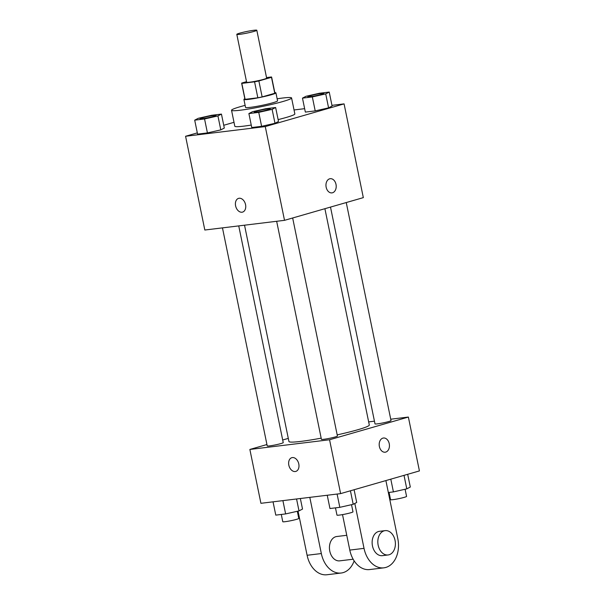 <?xml version="1.0" encoding="UTF-8"?>
<svg xmlns="http://www.w3.org/2000/svg" width="605" height="605" viewBox="0 0 605 605"><rect width="100%" height="100%" fill="white"/><g stroke="black" fill="none" stroke-linecap="round" stroke-linejoin="round"><path stroke-width="0.91" d="M253.926 31.437A10.217 0.817 168.4 0 1 243.081 33.835A10.217 0.817 168.4 0 1 236.805 34.356A10.217 0.817 168.4 0 1 246.651 31.505A10.217 0.817 168.4 0 1 256.815 30.25A10.217 0.817 168.4 0 1 253.926 31.437M256.815 30.25L266.646 78.128A10.217 0.817 168.4 0 1 263.757 79.316A10.217 0.817 168.4 0 1 252.913 81.713A10.217 0.817 168.4 0 1 246.636 82.235L236.805 34.356M262.147 96.913A15.299 1.225 168.4 0 1 257.843 97.791L245.093 99.341L241.819 83.384L254.569 81.834A15.299 1.225 168.4 0 0 258.872 80.957L262.147 96.913L274.761 93.283A15.299 1.225 168.4 0 0 274.897 93.064L271.622 77.1A15.299 1.225 168.4 0 0 271.456 76.971L266.533 77.569M246.522 81.675L241.796 83.036A15.299 1.225 168.4 0 0 241.652 83.256A15.299 1.225 168.4 0 0 241.819 83.384M258.872 80.957L271.486 77.327A15.299 1.225 168.4 0 0 271.622 77.1M257.843 97.791L254.569 81.834M274.761 93.283L271.486 77.327M245.093 99.341A15.299 1.225 168.4 0 1 244.934 99.212L241.652 83.256M244.836 98.759A16.343 1.308 -11.6 0 0 243.906 99.424A16.343 1.308 -11.6 0 0 248.655 99.379A16.343 1.308 -11.6 0 0 266.208 96.082A16.343 1.308 -11.6 0 0 275.925 92.852A16.343 1.308 -11.6 0 0 274.806 92.61M275.925 92.852L277.559 100.831A16.343 1.308 168.4 0 1 272.938 102.729A16.343 1.308 168.4 0 1 250.296 107.357A16.343 1.308 168.4 0 1 245.547 107.403L243.906 99.424M277.143 98.796A30.643 2.45 168.4 0 1 291.572 97.957A30.643 2.45 168.4 0 1 282.898 101.519A30.643 2.45 168.4 0 1 250.372 108.718A30.643 2.45 168.4 0 1 231.534 110.276A30.643 2.45 168.4 0 1 245.131 105.376M291.572 97.957L294.847 113.914A30.643 2.45 168.4 0 1 286.173 117.476A30.643 2.45 168.4 0 1 278.118 119.608M251.249 125.069A30.643 2.45 168.4 0 1 234.808 126.233L231.534 110.276M194.697 120.153L197.563 134.121L207.424 132.918L220.795 129.886L224.311 128.056L221.445 114.095L211.584 115.29L198.213 118.323L194.697 120.153L204.558 118.958L217.929 115.926L221.445 114.095M234.006 122.316L223.744 125.273M197.313 132.888L185.576 136.269L265.27 126.581L344.079 103.879L331.956 105.353M304.648 108.673L294.038 109.959M248.889 113.566L251.756 127.534L261.617 126.332L274.988 123.299L278.504 121.469L275.638 107.501L265.776 108.703L252.406 111.736L248.889 113.566L258.751 112.371L272.121 109.339L275.638 107.501M302.477 98.131L305.344 112.091L315.205 110.896L328.583 107.864L332.092 106.026L329.226 92.066L319.372 93.261L305.994 96.293L302.477 98.131L312.339 96.929L325.717 93.896L329.226 92.066M185.576 136.269L204.823 230.021L284.516 220.333L265.27 126.581M245.554 204.626A7.147 4.984 73.9 0 1 242.552 212.105A7.147 4.984 73.9 0 1 235.784 206.615A7.147 4.984 73.9 0 1 238.597 198.364A7.147 4.984 73.9 0 1 245.554 204.626M284.516 220.333L363.325 197.631L344.079 103.879M330.217 178.694A7.147 5.097 -96.9 0 1 336.077 184.775A7.147 5.097 -96.9 0 1 332.516 192.776A7.147 5.097 -96.9 0 1 331.948 192.889A7.147 5.097 -96.9 0 1 326.027 186.408A7.147 5.097 -96.9 0 1 330.224 178.694A7.147 5.097 -96.9 0 1 336.085 184.775A7.147 5.097 -96.9 0 1 332.516 192.776A7.147 5.097 -96.9 0 1 331.948 192.889M242.552 212.105A7.147 4.984 73.9 0 1 235.791 206.615A7.147 4.984 73.9 0 1 238.597 198.364M324.9 208.702L369.3 425.005A41.019 3.275 168.4 0 1 357.691 429.777A41.019 3.275 168.4 0 1 337.182 434.882M321.172 438.156A41.019 3.275 168.4 0 1 288.933 441.499L244.533 225.196M330.504 207.091L375.002 423.886A8.175 0.65 -11.6 0 0 383.139 422.88A8.175 0.65 -11.6 0 0 391.011 420.596L346.249 202.546M238.741 225.899L283.231 442.626A8.175 0.65 168.4 0 1 280.917 443.571A8.175 0.65 168.4 0 1 272.242 445.492A8.175 0.65 168.4 0 1 267.221 445.908L222.466 227.881M292.661 217.989L337.424 436.039A8.175 0.65 168.4 0 1 335.109 436.984A8.175 0.65 168.4 0 1 326.435 438.905A8.175 0.65 168.4 0 1 321.414 439.321L276.659 221.294M340.615 493.62L260.921 503.307L249.865 449.447L266.934 444.531L249.865 449.447L329.559 439.759L408.367 417.057L390.724 419.205L408.367 417.057L419.424 470.917L340.615 493.62L329.559 439.759L408.367 417.057M374.45 421.178L368.657 421.882L374.45 421.178M288.29 438.375L282.686 439.994L288.29 438.375M323.841 93.427A8.175 0.65 168.4 0 1 323.856 93.457A8.175 0.65 168.4 0 1 321.55 94.403A8.175 0.65 168.4 0 1 312.868 96.324A8.175 0.65 168.4 0 1 307.847 96.739A8.175 0.65 168.4 0 1 307.854 96.709M305.344 112.091L315.205 110.896L312.339 96.929M315.205 110.896L328.583 107.864L325.717 93.896M328.583 107.864L332.092 106.026M321.535 94.342A8.175 0.65 168.4 0 1 312.861 96.263A8.175 0.65 168.4 0 1 307.839 96.679A8.175 0.65 168.4 0 1 315.712 94.395A8.175 0.65 168.4 0 1 323.849 93.389A8.175 0.65 168.4 0 1 321.535 94.342M270.253 108.862A8.175 0.65 168.4 0 1 270.269 108.892A8.175 0.65 168.4 0 1 267.954 109.845A8.175 0.65 168.4 0 1 259.28 111.766A8.175 0.65 168.4 0 1 254.259 112.182A8.175 0.65 168.4 0 1 254.259 112.144M251.756 127.534L261.617 126.332L258.751 112.371M261.617 126.332L274.988 123.299L272.121 109.339M274.988 123.299L278.504 121.469M267.939 109.777A8.175 0.65 168.4 0 1 259.265 111.698A8.175 0.65 168.4 0 1 254.244 112.114A8.175 0.65 168.4 0 1 262.116 109.83A8.175 0.65 168.4 0 1 270.253 108.832A8.175 0.65 168.4 0 1 267.939 109.777M216.061 115.449A8.175 0.65 168.4 0 1 216.076 115.479A8.175 0.65 168.4 0 1 213.762 116.432A8.175 0.65 168.4 0 1 205.087 118.353A8.175 0.65 168.4 0 1 200.066 118.769A8.175 0.65 168.4 0 1 200.073 118.731M197.563 134.121L207.424 132.918L204.558 118.958M207.424 132.918L220.795 129.886L217.929 115.926M220.795 129.886L224.311 128.056M213.754 116.372A8.175 0.65 168.4 0 1 205.08 118.285A8.175 0.65 168.4 0 1 200.051 118.701A8.175 0.65 168.4 0 1 207.931 116.417A8.175 0.65 168.4 0 1 216.061 115.419A8.175 0.65 168.4 0 1 213.754 116.372M388.334 492.508L393.416 491.895L406.787 488.863L410.303 487.033L407.687 474.297M393.416 491.895L390.8 479.16M406.787 488.863L404.011 475.356M405.1 489.241L406.568 496.395A8.175 0.65 168.4 0 1 404.261 497.348A8.175 0.65 168.4 0 1 395.587 499.269A8.175 0.65 168.4 0 1 390.565 499.685L389.068 492.425M327.237 495.245L329.967 508.533L339.821 507.33L353.199 504.305L356.708 502.468L354.099 489.732M339.821 507.33L337.098 494.051M353.199 504.305L350.424 490.791M351.513 504.683L352.98 511.838A8.175 0.65 168.4 0 1 350.666 512.79A8.175 0.65 168.4 0 1 341.991 514.704A8.175 0.65 168.4 0 1 336.97 515.12L335.48 507.86M273.044 501.832L275.774 515.12L285.628 513.925L299.006 510.892L302.523 509.055L300.352 498.512M285.628 513.925L282.906 500.637M299.006 510.892L296.563 498.974M297.32 511.27L298.787 518.424A8.175 0.65 168.4 0 1 296.473 519.377A8.175 0.65 168.4 0 1 287.798 521.291A8.175 0.65 168.4 0 1 282.777 521.714L281.287 514.447M385.173 452.207A7.147 5.097 83.1 0 0 389.37 444.501A7.147 5.097 83.1 0 0 383.449 438.012A7.147 5.097 -96.9 0 1 389.37 444.501A7.147 5.097 -96.9 0 1 385.181 452.207A7.147 5.097 -96.9 0 1 379.388 446.535A7.147 5.097 -96.9 0 1 383.449 438.012M291.829 457.683A7.147 4.984 -106.1 0 0 288.918 465.548A7.147 4.984 -106.1 0 0 295.24 471.529A7.147 4.984 73.9 0 1 288.91 465.548A7.147 4.984 73.9 0 1 291.822 457.683A7.147 4.984 73.9 0 1 298.598 463.173A7.147 4.984 73.9 0 1 295.784 471.424A7.147 4.984 73.9 0 1 295.24 471.537A7.147 4.984 -106.1 0 0 295.784 471.424M249.865 449.447L329.559 439.759M342.513 514.613L349.796 550.089A24.518 17.462 83.1 0 0 369.647 569.562L383.873 567.83A24.518 17.462 -96.9 0 1 364.029 548.357L354.81 503.458M353.154 559.217L339.7 560.85A12.259 8.735 -96.9 0 1 329.559 549.741A12.259 8.735 -96.9 0 1 336.743 536.514L346.763 535.296M354.144 560.858A24.518 17.462 -96.9 0 1 341.182 573.018A24.518 17.462 -96.9 0 1 321.338 553.552L309.805 497.363M388.085 554.966L382.398 555.662A12.259 8.735 -96.9 0 1 372.249 544.545A12.259 8.735 -96.9 0 1 379.441 531.326L385.128 530.638A12.259 8.735 -96.9 0 1 395.178 541.059A12.259 8.735 -96.9 0 1 389.068 554.77A12.259 8.735 -96.9 0 1 388.085 554.966A12.259 8.735 -96.9 0 1 377.943 543.857A12.259 8.735 -96.9 0 1 385.128 530.638M385.892 480.574L397.803 538.631A24.518 17.462 -96.9 0 1 383.873 567.83M341.182 573.018L326.95 574.75A24.518 17.462 -96.9 0 1 307.106 555.277L298.038 511.112M349.796 550.089L364.029 548.357M307.106 555.277L321.338 553.552"/></g></svg>
